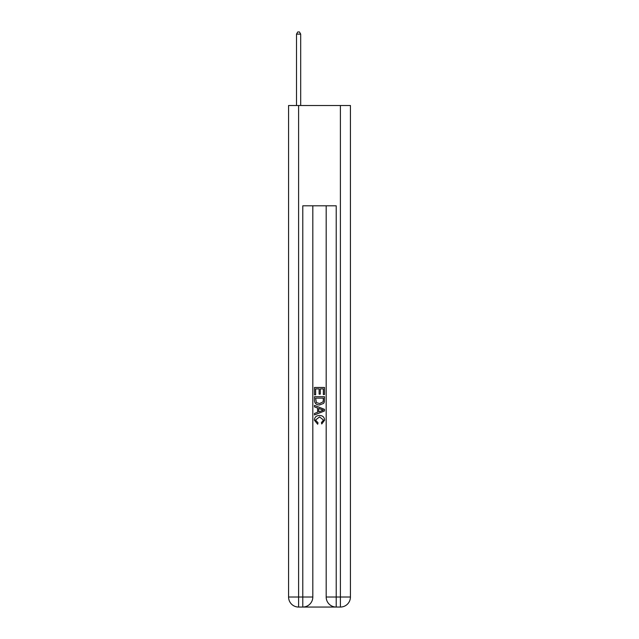 <?xml version="1.0" encoding="UTF-8"?>
<svg xmlns="http://www.w3.org/2000/svg" width="639" height="639" viewBox="0 0 639 639"><rect width="100%" height="100%" fill="white"/><g stroke="black" fill="none" stroke-linecap="round" stroke-linejoin="round"><path stroke-width="0.96" d="M303.533 607.05L335.467 607.05M298.605 105.507L298.605 597.018L288.572 597.018L288.572 105.507L350.428 105.507L350.428 597.018L340.395 597.018L340.395 105.507M326.186 205.814L326.186 597.018A10.032 10.032 0 0 0 336.218 607.05L336.218 597.018L326.186 597.018A10.032 10.032 0 0 0 336.218 607.05L340.395 607.05L340.395 597.018L336.218 597.018L336.218 205.814L302.782 205.814L302.782 597.018L298.605 597.018L298.605 607.05L302.782 607.05A10.032 10.032 0 0 0 312.814 597.018L302.782 597.018L302.782 607.05A10.032 10.032 0 0 0 312.814 597.018L312.814 205.814M340.395 607.05A10.032 10.032 0 0 0 350.428 597.018A10.032 10.032 0 0 1 340.395 607.05M288.572 597.018A10.032 10.032 0 0 0 298.605 607.05A10.032 10.032 0 0 1 288.572 597.018M314.484 394.798L314.484 387.466L324.516 387.466L324.516 394.535L323.358 394.535L323.358 388.879L320.275 388.879L320.275 394.151L319.117 394.151L319.117 388.879L315.642 388.879L315.642 394.798L314.484 394.798M314.484 400.318L314.484 396.723L324.516 396.723L324.372 401.923L323.653 403.385L319.556 404.958C316.345 404.966 314.66 403.425 314.484 400.318M315.642 398.137L316.353 402.578L319.58 403.536L323.15 401.827L323.358 398.137L315.642 398.137M314.484 406.883L314.484 405.382L324.516 409.367L324.516 410.957L314.484 414.943L314.484 413.441L317.567 412.299L317.567 408.025L314.484 406.883M321.505 409.479L318.725 408.449L318.725 411.875L323.358 410.166L321.505 409.479M315.514 420.015L318.022 422.826L317.695 424.248L314.356 420.15C314.628 417.067 316.369 415.518 319.572 415.502C322.655 415.566 324.348 417.107 324.644 420.119L321.729 423.984L321.425 422.571L323.486 420.055L319.58 416.916L315.514 420.015M300.689 105.507L300.689 34.123L296.512 34.123L296.512 105.507M296.512 34.123L297.766 31.95L299.435 31.95L300.689 34.123"/></g></svg>
